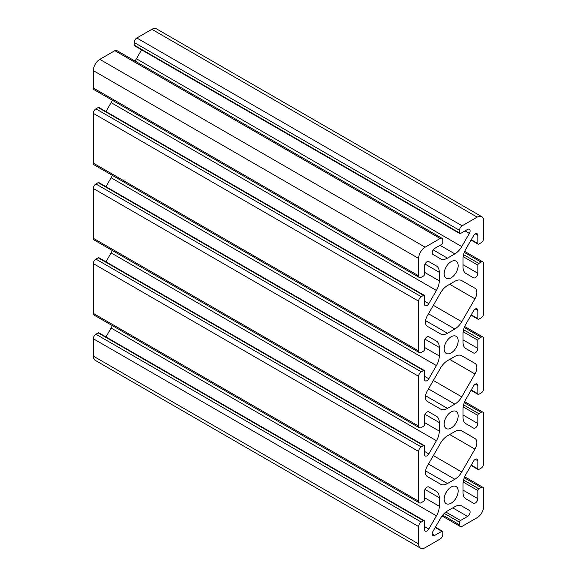 <?xml version="1.0" encoding="UTF-8"?>
<svg xmlns="http://www.w3.org/2000/svg" width="577" height="577" viewBox="0 0 577 577"><rect width="100%" height="100%" fill="white"/><g stroke="black" fill="none" stroke-linecap="round" stroke-linejoin="round"><path stroke-width="0.87" d="M454.849 356.427L447.471 360.69A13.805 7.97 120 0 0 440.568 367.975L427.369 390.831A9.203 5.316 120 0 0 427.369 401.455L440.568 409.079A13.805 7.97 120 0 0 447.471 408.393L454.849 404.131A13.805 7.97 120 0 0 461.751 396.846L474.95 373.99A9.203 5.316 120 0 0 474.95 363.366L461.751 355.742A13.805 7.97 120 0 0 454.849 356.427M459.819 233.584L134.506 45.763A1.378 0.793 -60 0 1 134.217 45.129L134.217 42.503A3.678 2.128 -60 0 1 136.821 37.995L151.866 29.304A9.203 5.316 -60 0 1 156.468 28.85L481.788 216.671A9.203 5.316 -60 0 1 483.692 220.883L483.692 238.258A3.678 2.128 -60 0 1 481.088 242.766L478.809 244.078A1.378 0.793 -60 0 1 478.124 244.15A1.378 0.793 -60 0 1 477.835 243.516L477.835 235.358A3.585 2.07 120 0 0 477.092 233.721A3.585 2.07 120 0 0 473.508 235.791L465.891 248.983A13.805 7.97 120 0 0 463.035 258.597L463.035 267.122A13.805 7.97 120 0 0 465.891 273.44L473.508 277.84A3.585 2.07 120 0 0 476.27 276.881A3.585 2.07 120 0 0 477.835 273.267L477.835 265.117A1.378 0.793 -60 0 1 478.809 263.422L481.088 262.109A3.678 2.128 -60 0 1 482.927 261.929A3.678 2.128 -60 0 1 483.692 263.61L483.692 313.383A3.678 2.128 -60 0 1 481.088 317.891L478.809 319.211A1.378 0.793 -60 0 1 478.124 319.276A1.378 0.793 -60 0 1 477.835 318.641L477.835 310.491A3.585 2.07 120 0 0 477.092 308.846A3.585 2.07 120 0 0 473.508 310.916L465.891 324.108A13.805 7.97 120 0 0 463.035 333.73L463.035 342.255A13.805 7.97 120 0 0 465.891 348.573L473.508 352.965A3.585 2.07 120 0 0 476.27 352.006A3.585 2.07 120 0 0 477.835 348.4L477.835 340.242A1.378 0.793 -60 0 1 478.809 338.555L481.088 337.242A3.678 2.128 -60 0 1 482.927 337.055A3.678 2.128 -60 0 1 483.692 338.742L483.692 388.516A3.678 2.128 -60 0 1 481.088 393.024L478.809 394.336A1.378 0.793 -60 0 1 478.124 394.408A1.378 0.793 -60 0 1 477.835 393.774L477.835 385.616A3.585 2.07 120 0 0 477.092 383.979A3.585 2.07 120 0 0 473.508 386.049L465.891 399.241A13.805 7.97 120 0 0 463.035 408.855L463.035 417.38A13.805 7.97 120 0 0 465.891 423.698L473.508 428.098A3.585 2.07 120 0 0 476.27 427.139A3.585 2.07 120 0 0 477.835 423.525L477.835 415.375A1.378 0.793 -60 0 1 478.809 413.68L481.088 412.367A3.678 2.128 -60 0 1 482.927 412.187A3.678 2.128 -60 0 1 483.692 413.868L483.692 463.641A3.678 2.128 -60 0 1 481.088 468.149L478.809 469.469A1.378 0.793 -60 0 1 478.124 469.534A1.378 0.793 -60 0 1 477.835 468.906L477.835 460.749A3.585 2.07 120 0 0 477.092 459.104A3.585 2.07 120 0 0 473.508 461.174L465.891 474.366A13.805 7.97 120 0 0 463.035 483.988L463.035 492.513A13.805 7.97 120 0 0 465.891 498.831L473.508 503.223A3.585 2.07 120 0 0 476.27 502.264A3.585 2.07 120 0 0 477.835 498.658L477.835 490.5A1.378 0.793 -60 0 1 478.809 488.813L481.088 487.5A3.678 2.128 -60 0 1 482.927 487.313A3.678 2.128 -60 0 1 483.692 489L483.692 506.375A9.203 5.316 -60 0 1 477.186 517.641L462.141 526.332A3.678 2.128 -60 0 1 460.295 526.512A3.678 2.128 -60 0 1 459.537 524.825L459.537 522.199A1.378 0.793 -60 0 1 460.511 520.504L467.572 516.429A3.585 2.07 120 0 0 469.916 513.27A3.585 2.07 120 0 0 469.368 510.4L461.751 506A13.805 7.97 120 0 0 454.849 506.685L447.471 510.948A13.805 7.97 120 0 0 440.568 518.233L432.952 531.424A3.585 2.07 120 0 0 432.952 535.564A3.585 2.07 120 0 0 434.748 535.384L441.809 531.309A1.378 0.793 -60 0 1 442.494 531.237A1.378 0.793 -60 0 1 442.783 531.871L442.783 534.497A3.678 2.128 -60 0 1 440.179 539.005L425.134 547.696A9.203 5.316 -60 0 1 420.532 548.15A9.203 5.316 -60 0 1 418.628 543.938L418.628 526.563A3.678 2.128 -60 0 1 421.232 522.055L423.504 520.742A1.378 0.793 -60 0 1 424.196 520.67A1.378 0.793 -60 0 1 424.484 521.305L424.484 529.462A3.585 2.07 120 0 0 425.227 531.1A3.585 2.07 120 0 0 428.812 529.03L436.428 515.838A13.805 7.97 120 0 0 439.285 506.224L439.285 497.699A13.805 7.97 120 0 0 436.428 491.38L428.812 486.981A3.585 2.07 120 0 0 426.05 487.94A3.585 2.07 120 0 0 424.484 491.554L424.484 499.704A1.378 0.793 -60 0 1 423.504 501.399L421.232 502.711A3.678 2.128 -60 0 1 419.392 502.892A3.678 2.128 -60 0 1 418.628 501.211L418.628 451.438A3.678 2.128 -60 0 1 421.232 446.93L423.504 445.61A1.378 0.793 -60 0 1 424.196 445.545A1.378 0.793 -60 0 1 424.484 446.172L424.484 454.33A3.585 2.07 120 0 0 425.227 455.974A3.585 2.07 120 0 0 428.812 453.904L436.428 440.713A13.805 7.97 120 0 0 439.285 431.091L439.285 422.566A13.805 7.97 120 0 0 436.428 416.248L428.812 411.855A3.585 2.07 120 0 0 426.05 412.815A3.585 2.07 120 0 0 424.484 416.421L424.484 424.578A1.378 0.793 -60 0 1 423.504 426.266L421.232 427.579A3.678 2.128 -60 0 1 419.392 427.766A3.678 2.128 -60 0 1 418.628 426.078L418.628 376.305A3.678 2.128 -60 0 1 421.232 371.797L423.504 370.484A1.378 0.793 -60 0 1 424.196 370.412A1.378 0.793 -60 0 1 424.484 371.047L424.484 379.197A3.585 2.07 120 0 0 425.227 380.842A3.585 2.07 120 0 0 428.812 378.772L436.428 365.58A13.805 7.97 120 0 0 439.285 355.966L439.285 347.441A13.805 7.97 120 0 0 436.428 341.122L428.812 336.723A3.585 2.07 120 0 0 426.05 337.682A3.585 2.07 120 0 0 424.484 341.295L424.484 349.446A1.378 0.793 -60 0 1 423.504 351.141L421.232 352.453A3.678 2.128 -60 0 1 419.392 352.634A3.678 2.128 -60 0 1 418.628 350.953L418.628 301.18A3.678 2.128 -60 0 1 421.232 296.672L423.504 295.352A1.378 0.793 -60 0 1 424.196 295.287A1.378 0.793 -60 0 1 424.484 295.914L424.484 304.072A3.585 2.07 120 0 0 425.227 305.716A3.585 2.07 120 0 0 428.812 303.639L436.428 290.455A13.805 7.97 120 0 0 439.285 280.833L439.285 272.308A13.805 7.97 120 0 0 436.428 265.99L428.812 261.597A3.585 2.07 120 0 0 426.05 262.557A3.585 2.07 120 0 0 424.484 266.163L424.484 274.32A1.378 0.793 -60 0 1 423.504 276.008L421.232 277.321A3.678 2.128 -60 0 1 419.392 277.508A3.678 2.128 -60 0 1 418.628 275.82L418.628 258.446A9.203 5.316 -60 0 1 425.134 247.18L440.179 238.489A3.678 2.128 -60 0 1 442.018 238.308A3.678 2.128 -60 0 1 442.783 239.996L442.783 242.621A1.378 0.793 -60 0 1 441.809 244.316L434.748 248.391A3.585 2.07 120 0 0 432.404 251.55A3.585 2.07 120 0 0 432.952 254.421L440.568 258.821A13.805 7.97 120 0 0 447.471 258.135L454.849 253.873A13.805 7.97 120 0 0 461.751 246.588L469.368 233.397A3.585 2.07 120 0 0 469.368 229.257A3.585 2.07 120 0 0 467.572 229.437L460.511 233.512A1.378 0.793 -60 0 1 459.819 233.584A1.378 0.793 -60 0 1 459.537 232.949L459.537 230.324A3.678 2.128 -60 0 1 462.141 225.816L477.186 217.125A9.203 5.316 -60 0 1 481.788 216.671M447.471 435.815L454.849 431.553A13.805 7.97 -60 0 1 461.751 430.875L474.95 438.491A9.203 5.316 -60 0 1 474.95 449.115L461.751 471.979A13.805 7.97 -60 0 1 454.849 479.263L447.471 483.526A13.805 7.97 -60 0 1 440.568 484.204L427.369 476.588A9.203 5.316 -60 0 1 427.369 465.964L440.568 443.1A13.805 7.97 -60 0 1 447.471 435.815M444.167 499.141A9.888 5.712 -60 0 1 448.48 489.188A9.888 5.712 -60 0 1 456.104 486.541A9.888 5.712 -60 0 1 456.104 497.958A9.888 5.712 -60 0 1 446.216 503.671A9.888 5.712 -60 0 1 444.167 499.141M444.167 424.016A9.888 5.712 -60 0 1 448.48 414.055A9.888 5.712 -60 0 1 456.104 411.408A9.888 5.712 -60 0 1 456.104 422.833A9.888 5.712 -60 0 1 446.216 428.538A9.888 5.712 -60 0 1 444.167 424.016M474.95 288.233L461.751 280.61A13.805 7.97 120 0 0 454.849 281.295L447.471 285.557A13.805 7.97 120 0 0 440.568 292.842L427.369 315.706A9.203 5.316 120 0 0 427.369 326.33L440.568 333.946A13.805 7.97 120 0 0 447.471 333.268L454.849 329.005A13.805 7.97 120 0 0 461.751 321.721L474.95 298.857A9.203 5.316 120 0 0 474.95 288.233L461.715 280.595M444.167 273.758A9.888 5.712 -60 0 1 448.48 263.797A9.888 5.712 -60 0 1 456.104 261.15A9.888 5.712 -60 0 1 456.104 272.575A9.888 5.712 -60 0 1 446.216 278.28A9.888 5.712 -60 0 1 444.167 273.758M444.167 348.883A9.888 5.712 -60 0 1 448.48 338.93A9.888 5.712 -60 0 1 456.104 336.283A9.888 5.712 -60 0 1 456.104 347.7A9.888 5.712 -60 0 1 446.216 353.412A9.888 5.712 -60 0 1 444.167 348.883M420.532 548.15L95.212 360.329A9.203 5.316 -60 0 1 93.308 356.117L93.308 338.742A3.678 2.128 -60 0 1 95.912 334.234L98.191 332.922A1.378 0.793 -60 0 1 98.876 332.85L424.196 520.67M105.959 336.939L111.109 328.017A13.805 7.97 120 0 0 112.32 325.608M419.392 502.892L94.073 315.071A3.678 2.128 -60 0 1 93.308 313.39L93.308 263.617A3.678 2.128 -60 0 1 95.912 259.109L98.191 257.789A1.378 0.793 -60 0 1 98.876 257.724L424.196 445.545M105.959 261.814L111.109 252.892A13.805 7.97 120 0 0 112.32 250.483M419.392 427.766L94.073 239.945A3.678 2.128 -60 0 1 93.308 238.258L93.308 188.484A3.678 2.128 -60 0 1 95.912 183.976L98.191 182.664A1.378 0.793 -60 0 1 98.876 182.592L424.196 370.412M105.959 186.681L111.109 177.759A13.805 7.97 120 0 0 112.32 175.35M419.392 352.634L94.073 164.813A3.678 2.128 -60 0 1 93.308 163.132L93.308 113.359A3.678 2.128 -60 0 1 95.912 108.851L98.191 107.531A1.378 0.793 -60 0 1 98.876 107.466L424.196 295.287M105.959 111.556L111.109 102.634A13.805 7.97 120 0 0 112.32 100.225M419.392 277.508L94.073 89.687A3.678 2.128 -60 0 1 93.308 88L93.308 70.625A9.203 5.316 -60 0 1 99.814 59.359L114.859 50.668A3.678 2.128 -60 0 1 116.705 50.487L442.018 238.308M134.953 61.025A13.805 7.97 120 0 0 136.432 58.767L141.581 49.846M474.95 438.491L461.715 430.853L474.95 438.491M436.428 265.99L428.798 261.59L436.428 265.99M436.428 341.122L428.798 336.716L436.428 341.122M436.428 416.248L428.798 411.848L436.428 416.248M436.428 491.38L428.798 486.974L436.428 491.38M469.368 510.4L461.723 505.986L469.368 510.4M474.95 363.366L461.715 355.72L474.95 363.366M462.141 225.816L136.821 37.995M477.186 217.125L151.866 29.304M459.537 230.324L134.217 42.503M474.95 449.115L449.692 434.531M461.751 471.979L433.356 455.585M454.849 479.263L428.48 464.038M447.471 483.526L425.581 470.89M474.95 298.857L449.692 284.273M447.471 333.268L425.581 320.632M454.849 329.005L428.48 313.78M461.751 321.721L433.356 305.327M459.537 232.949L134.217 45.129M469.368 233.397L465.04 230.901M461.751 246.588L136.432 58.767M454.849 253.873L440.049 245.326M447.471 258.135L433.197 249.899M440.179 238.489L114.859 50.668M425.134 247.18L99.814 59.359M418.628 258.446L93.308 70.625M418.628 275.82L93.308 88M439.285 272.308L425.011 264.071M439.285 280.833L424.484 272.286M436.428 290.455L111.109 102.634M428.812 303.639L424.484 301.144M423.504 295.352L98.191 107.531M421.232 296.672L95.912 108.851M418.628 301.18L93.308 113.359M418.628 350.953L93.308 163.132M439.285 347.441L425.011 339.197M439.285 355.966L424.484 347.419M436.428 365.58L111.109 177.759M428.812 378.772L424.484 376.276M423.504 370.484L98.191 182.664M421.232 371.797L95.912 183.976M418.628 376.305L93.308 188.484M418.628 426.078L93.308 238.258M439.285 422.566L425.011 414.329M439.285 431.091L424.484 422.544M436.428 440.713L111.109 252.892M428.812 453.904L424.484 451.402M423.504 445.61L98.191 257.789M421.232 446.93L95.912 259.109M418.628 451.438L93.308 263.617M418.628 501.211L93.308 313.39M439.285 497.699L425.011 489.455M439.285 506.224L424.484 497.677M436.428 515.838L111.109 328.017M428.812 529.03L424.484 526.534M423.504 520.742L98.191 332.922M421.232 522.055L95.912 334.234M418.628 526.563L93.308 338.742M418.628 543.938L93.308 356.117M441.809 531.309L435.217 527.501M434.748 535.384L432.209 533.92M467.572 516.429L452.772 507.883M460.511 520.504L445.848 512.037M459.537 522.199L444.29 513.393M459.537 524.825L442.718 515.117M481.088 487.5L464.269 477.785M478.809 488.813L463.562 480.014M477.835 490.5L463.165 482.033M477.835 498.658L463.035 490.111M477.835 460.749L475.297 459.285M477.835 468.906L471.243 465.098M481.088 412.367L464.269 402.659M478.809 413.68L463.562 404.881M477.835 415.375L463.165 406.908M477.835 423.525L463.035 414.978M477.835 385.616L475.297 384.159M477.835 393.774L471.243 389.965M481.088 337.242L464.269 327.527M478.809 338.555L463.562 329.748M477.835 340.242L463.165 331.775M477.835 348.4L463.035 339.853M477.835 310.491L475.297 309.027M477.835 318.641L471.243 314.84M481.088 262.109L464.269 252.401M478.809 263.422L463.562 254.623M477.835 265.117L463.165 256.65M477.835 273.267L463.035 264.72M477.835 235.358L475.297 233.894M477.835 243.516L471.243 239.707M474.95 373.99L449.692 359.406M461.751 396.846L433.356 380.459M454.849 404.131L428.48 388.905M447.471 408.393L425.581 395.757M435.419 527.154L442.494 531.237M442.047 515.975L460.295 526.512M464.68 476.775L482.927 487.313M471.041 465.444L478.124 469.534M464.68 401.65L482.927 412.187M471.041 390.319L478.124 394.408M464.68 326.517L482.927 337.055M471.041 315.186L478.124 319.276M464.68 251.392L482.927 261.929M471.041 240.061L478.124 244.15"/></g></svg>
